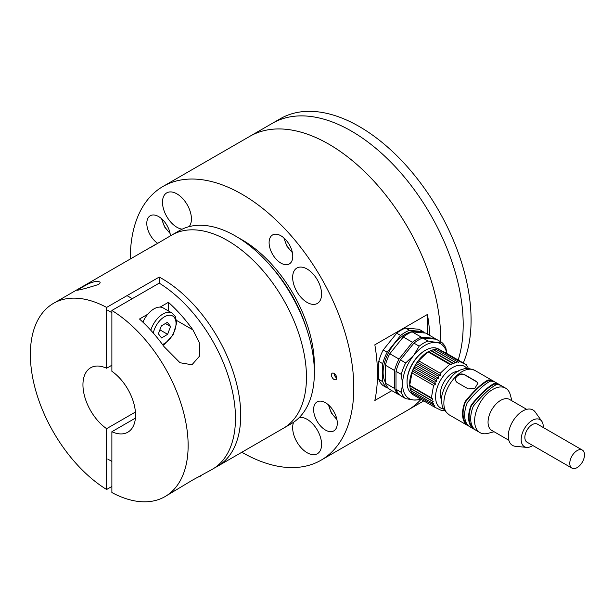 <?xml version="1.0" encoding="UTF-8"?>
<svg xmlns="http://www.w3.org/2000/svg" width="613" height="613" viewBox="0 0 613 613"><rect width="100%" height="100%" fill="white"/><g stroke="black" fill="none" stroke-linecap="round" stroke-linejoin="round"><path stroke-width="0.92" d="M269.436 264.51A101.712 58.725 60 0 1 306.669 328.989M130.285 259.015A158.047 91.253 60 0 1 163.02 186.436A158.047 91.253 60 0 1 242.043 194.267A158.047 91.253 60 0 1 345.295 333.541A158.047 91.253 60 0 1 321.066 460.187L407.844 410.089A158.047 91.253 -120 0 0 421.054 399.339A158.047 91.253 60 0 1 407.844 410.089L423.759 400.902M440.525 341.671A158.047 91.253 -120 0 0 373.171 180.368A158.047 91.253 -120 0 0 249.797 136.339A158.047 91.253 60 0 1 328.821 144.162A158.047 91.253 60 0 1 440.525 341.671M458.164 360.038A158.047 91.253 -120 0 0 409.2 183.034A158.047 91.253 -120 0 0 272.41 123.282A158.047 91.253 60 0 1 407.316 180.659A158.047 91.253 60 0 1 458.164 360.038M334.077 379.485A3.716 2.145 -120 0 0 335.939 379.669A3.716 2.145 -120 0 0 335.939 375.378A3.716 2.145 -120 0 0 332.223 373.225A3.716 2.145 -120 0 0 331.648 376.206A3.716 2.145 -120 0 0 334.077 379.485M280.938 263.115A16.735 9.662 -120 0 0 289.305 263.942A16.735 9.662 -120 0 0 289.305 244.618A16.735 9.662 -120 0 0 272.57 234.963A16.735 9.662 -120 0 0 270.004 248.372A16.735 9.662 -120 0 0 280.938 263.115M170.414 235.844A16.735 9.662 -120 0 0 162.675 219.73A16.735 9.662 -120 0 0 150.262 215.745A16.735 9.662 -120 0 0 147.511 228.488A16.735 9.662 -120 0 0 157.587 243.254M307.121 302.439A20.451 11.808 -120 0 0 317.35 303.45A20.451 11.808 -120 0 0 317.35 279.834A20.451 11.808 -120 0 0 296.899 268.027A20.451 11.808 -120 0 0 293.757 284.417A20.451 11.808 -120 0 0 307.121 302.439M325.457 430.05A16.735 9.662 -120 0 0 333.824 430.878A16.735 9.662 -120 0 0 333.824 411.553A16.735 9.662 -120 0 0 317.09 401.89A16.735 9.662 -120 0 0 314.523 415.3A16.735 9.662 -120 0 0 325.457 430.05M293.627 422.227A20.451 11.808 -120 0 0 307.121 452.731A20.451 11.808 -120 0 0 317.35 453.743A20.451 11.808 -120 0 0 318.392 432.073A20.451 11.808 -120 0 0 299.32 417.468M321.066 460.187A158.047 91.253 60 0 1 241.851 452.248M238.825 238.036A102.264 59.047 60 0 1 242.043 239.813A102.264 59.047 60 0 1 314.285 368.735M189.141 226.634A20.451 11.808 -120 0 0 186.03 202.819A20.451 11.808 -120 0 0 166.736 192.88A20.451 11.808 -120 0 0 163.602 209.271A20.451 11.808 -120 0 0 176.965 227.293A20.451 11.808 -120 0 0 182.168 229.178M391.853 390.657L374.834 400.481A158.047 91.253 -120 0 0 374.834 344.828L427.43 314.461A158.047 91.253 60 0 1 429.836 335.495M334.077 373.409A3.716 2.145 -120 0 0 336.706 377.968M427.43 334.108L427.43 314.461M446.846 353.502A31.608 18.252 120 0 0 436.104 342.406A31.608 18.252 120 0 0 413.752 355.31A31.608 18.252 120 0 0 402.58 384.113A31.608 18.252 120 0 0 413.752 400.013A31.608 18.252 120 0 0 420.556 399.048M420.825 399.201A33.47 19.325 -60 0 1 419.177 399.86L413.752 400.013L405.706 398.657A33.47 19.325 -60 0 1 401.262 392.335L402.58 384.113L401.262 374.374A33.47 19.325 -60 0 1 405.706 362.934L413.752 355.31L419.177 346.176A33.47 19.325 -60 0 1 428.058 341.05L422.794 338.008L436.272 339.211L441.529 342.253A33.47 19.325 -60 0 1 445.965 348.567L446.938 353.555M428.058 341.05L436.104 342.406L441.529 342.253M405.706 398.657L400.442 395.615A33.47 19.325 120 0 1 396.006 389.301L401.262 392.335M401.262 374.374L396.006 371.34L396.006 389.301M405.706 362.934L400.442 359.9A33.47 19.325 120 0 0 396.006 371.34M419.177 346.176L413.921 343.134L400.442 359.9M422.794 338.008A33.47 19.325 120 0 0 413.921 343.134M435.751 339.165A33.47 19.325 120 0 0 434.824 338.376L421.353 337.173A33.47 19.325 120 0 0 412.472 342.299L399.002 359.065A33.47 19.325 120 0 0 394.557 370.505L394.557 388.466A33.47 19.325 120 0 0 399.002 394.78L399.515 394.826M421.353 337.173L412.143 331.863A33.47 19.325 120 0 0 403.27 336.989L412.472 342.299M434.824 338.376L425.621 333.066L412.143 331.863M399.002 394.78L389.791 389.47A33.47 19.325 120 0 1 385.355 383.156L394.557 388.466M394.557 370.505L385.355 365.187L385.355 383.156M399.002 359.065L389.791 353.747A33.47 19.325 120 0 0 385.355 365.187M403.27 336.989L389.791 353.747M420.066 332.568A31.048 17.93 120 0 0 392.014 346.912A31.048 17.93 120 0 0 385.355 382.282M388.244 388.044L387.163 387.952A33.47 19.325 -60 0 1 382.727 381.638L382.727 363.67A33.47 19.325 -60 0 1 387.163 352.23L400.641 335.472A33.47 19.325 -60 0 1 409.515 330.346L422.993 331.549A33.47 19.325 -60 0 1 424.541 332.966M382.727 363.67L378.78 361.394L378.78 379.355L382.727 381.638M378.78 379.355A33.47 19.325 120 0 0 383.225 385.677L387.163 387.952M409.515 330.346L405.576 328.07L419.047 329.273L422.993 331.549M405.576 328.07A33.47 19.325 120 0 0 396.695 333.196L400.641 335.472M396.695 333.196L383.225 349.954L387.163 352.23M383.225 349.954A33.47 19.325 120 0 0 378.78 361.394M440.816 350.322L438.471 348.973A26.03 15.026 120 0 0 425.46 350.261L424.932 350.567A25.286 14.597 120 0 0 407.047 381.531L407.047 382.144A26.03 15.026 120 0 0 412.442 394.059L412.472 394.075M425.46 350.261A26.03 15.026 120 0 0 419.982 354.383A26.03 15.026 120 0 0 407.047 382.144M436.425 379.102L414.733 366.582L412.388 370.995A26.03 15.026 -60 0 1 413.775 367.938A26.03 15.026 -60 0 1 415.399 364.965A26.03 15.026 -60 0 1 417.238 362.13L427.997 351.847L435.314 348.958L457.007 361.478L456.302 362.927L454.624 362.045L453.957 363.67L452.172 363.011L451.574 364.796L449.689 364.375L440.226 373.24L440.249 375.409L438.218 376.091L438.402 378.244L436.425 379.102L436.778 381.217L434.862 382.236L435.399 384.274L433.567 385.424L431.391 397.852L409.699 385.324L412.388 370.995A26.03 15.026 120 0 0 409.676 383.661A26.03 15.026 120 0 0 409.683 383.907M428.257 351.686A26.03 15.026 120 0 0 428.089 351.778A26.03 15.026 120 0 0 422.61 355.908A26.03 15.026 120 0 0 417.238 362.13L414.733 366.582M449.689 364.375L427.997 351.847L428.564 351.51L451.574 364.796M435.536 349.295L437.582 348.805L444.869 352.36L466.562 364.881L459.275 361.333L458.547 362.582L457.007 361.478M410.909 390.588L411.438 392.634L434.923 405.798L434.31 406.994L412.618 394.465L411.913 392.519M431.391 397.852L432.793 399.147L431.652 400.55L433.199 401.638L432.234 402.994L410.541 390.473L409.699 385.324M412.388 370.995L435.399 384.274M413.17 369.708L434.862 382.236M413.775 367.938L436.778 381.217M438.402 378.244L415.399 364.965M438.218 376.091L416.526 363.563M440.249 375.409L417.238 362.13M440.226 373.24L418.533 360.72M430.479 350.49L452.172 363.011M430.954 350.383L453.957 363.67M432.931 349.517L454.624 362.045M456.302 362.927L433.291 349.64M459.275 361.333L437.582 348.805M467.098 366.344L467.75 366.72L467.267 366.835L466.562 364.881M468.278 368.765L467.75 366.72M434.31 406.994L441.598 410.549L444.394 410.227M443.873 410.396L443.391 410.12M432.234 402.994L433.92 403.867L433.13 405.155M433.199 401.638L410.197 388.351M432.793 399.147L409.783 385.868M431.652 400.55L409.959 388.021M411.875 372.903L433.567 385.424M466.999 368.566A23.984 13.846 120 0 0 445.528 373.371A23.984 13.846 120 0 0 436.349 402.327A23.984 13.846 120 0 0 443.674 408.963M441.689 399.921A17.294 9.984 -60 0 1 448.9 375.777A17.294 9.984 -60 0 1 458.172 371.371M477.948 383.393A5.954 4.299 -17.7 0 0 476.378 381.661L465.068 375.133A5.954 4.299 -17.7 0 0 458.294 375.424A5.954 4.299 -17.7 0 0 455.329 380.512M464.976 374.857L476.286 381.386L477.895 383.202L475.014 388.136L468.255 388.918L456.946 382.389L455.252 380.298L456.608 375.731C459.344 373.738 462.133 373.447 464.976 374.857L465.068 375.133M491.894 381.232A24.918 14.383 120 0 0 488.285 380.658L488.071 379.999C481.726 383.378 474.094 390.535 465.175 401.454L465.39 402.113A24.918 14.383 120 0 0 467.091 424.196M488.071 379.999A25.662 14.812 -60 0 1 493.511 381.171A25.662 14.812 -60 0 1 494.515 381.853M468.945 426.15A25.662 14.812 -60 0 1 467.849 425.621A25.662 14.812 -60 0 1 465.175 401.454M488.285 380.658C481.895 383.784 474.263 390.933 465.39 402.113M497.948 384.726A24.918 14.383 120 0 0 494.331 384.144L494.116 383.485A25.662 14.812 -60 0 1 499.557 384.665L495.61 382.389A25.662 14.812 120 0 0 490.178 381.209C483.826 384.596 476.194 391.745 467.282 402.664A25.662 14.812 120 0 0 469.949 426.832L473.895 429.108A25.662 14.812 -60 0 1 471.228 404.948L471.435 405.607A24.918 14.383 120 0 0 473.144 427.682M494.116 383.485C487.772 386.872 480.14 394.029 471.228 404.948M499.557 384.665A25.662 14.812 -60 0 1 500.568 385.347M474.991 429.644A25.662 14.812 -60 0 1 473.895 429.108M494.331 384.144C487.94 387.27 480.308 394.427 471.435 405.607M511.955 400.841L510.277 394.741A25.662 14.812 120 0 0 505.602 388.159L501.656 385.884A25.662 14.812 120 0 0 496.224 384.703C489.879 388.09 482.247 395.239 473.328 406.158A25.662 14.812 120 0 0 476.002 430.326L479.948 432.602A25.662 14.812 120 0 0 487.979 433.353L494.101 431.759M505.602 388.159A25.662 14.812 120 0 0 496.338 387.776A25.662 14.812 120 0 0 477.274 408.434A25.662 14.812 120 0 0 475.45 426.617A25.662 14.812 120 0 0 479.948 432.602M526.682 409.346L509.587 399.477A17.854 10.306 120 0 0 494.132 406.235A17.854 10.306 120 0 0 488.615 426.227A17.854 10.306 120 0 0 491.741 430.395L508.836 440.264M541.762 421.223L535.249 412.066A20.451 11.808 120 0 0 516.928 415.767A20.451 11.808 120 0 0 508.943 440.632A20.451 11.808 120 0 0 515.479 446.318L526.659 447.383A15.616 9.019 -60 0 1 521.678 443.038A15.616 9.019 -60 0 1 527.77 424.05A15.616 9.019 -60 0 1 541.762 421.223A15.616 9.019 -60 0 1 543.248 427.499M532.835 445.528A15.616 9.019 -60 0 1 526.659 447.383M582.35 450.072L537.425 424.135A10.413 6.015 120 0 0 528.406 428.073A10.413 6.015 120 0 0 525.188 439.743A10.413 6.015 120 0 0 527.011 442.172L571.937 468.11A10.413 6.015 120 0 0 582.35 462.095A10.413 6.015 120 0 0 582.35 450.072A10.413 6.015 120 0 0 573.331 454.011A10.413 6.015 120 0 0 570.113 465.681A10.413 6.015 120 0 0 571.937 468.11M163.02 186.436L280.302 118.73A158.047 91.253 60 0 1 415.2 176.107A158.047 91.253 60 0 1 463.282 362.988M150.852 247.346L171.801 235.047A111.566 64.411 60 0 1 227.584 240.572A111.566 64.411 60 0 1 300.462 338.882A111.566 64.411 60 0 1 283.359 428.28L291.252 423.729A111.566 64.411 60 0 0 308.354 334.33A111.566 64.411 60 0 0 235.469 236.013A111.566 64.411 60 0 0 179.686 230.488L171.801 235.047A111.566 64.411 60 0 1 227.584 240.572A111.566 64.411 60 0 1 300.462 338.882A111.566 64.411 60 0 1 283.359 428.28L217.623 466.232A111.566 64.411 60 0 1 214.933 467.642M111.88 486.469L106.616 489.503L106.616 428.671L135.412 412.051M106.616 428.671A37.186 21.47 60 0 1 84.479 395.883A37.186 21.47 60 0 1 90.655 367.777A37.186 21.47 60 0 1 106.616 368.252L106.616 307.419L159.211 277.061A111.566 64.411 60 0 1 161.84 278.524A111.566 64.411 60 0 1 234.725 376.834A111.566 64.411 60 0 1 217.623 466.232M111.88 365.218L106.616 368.252M106.616 489.503A111.566 64.411 60 0 1 35.876 391.071A111.566 64.411 60 0 1 53.469 303.366A111.566 64.411 60 0 1 106.616 307.419M156.284 244.005L53.469 303.366M98.532 284.478C86.831 288.179 79.59 290.11 76.786 290.255L87.935 284.011C93.59 281.528 97.429 280.815 99.459 281.873C100.593 282.286 100.287 283.152 98.532 284.478M159.211 283.129L111.88 310.454A111.566 64.411 60 0 1 182.628 408.894A111.566 64.411 60 0 1 165.027 496.599L192.605 480.048L212.366 469.274A111.566 64.411 60 0 0 229.959 381.562A111.566 64.411 60 0 0 159.211 283.129L159.211 277.061M165.027 496.599A111.566 64.411 60 0 1 111.88 492.538L111.88 431.713L135.412 418.12M111.88 310.454L111.88 371.286A37.186 21.47 60 0 1 134.017 404.082A37.186 21.47 60 0 1 127.841 432.188A37.186 21.47 60 0 1 111.88 431.713M200.29 476.24L197.34 477.412M168.414 310.952L168.414 302.316A111.566 64.411 60 0 1 192.903 329.863L199.233 342.361L199.746 355.892L191.961 364.766L180.007 362.735L163.977 346.56A111.566 64.411 -120 0 0 139.488 319.021L147.771 314.239M168.414 302.316L160.131 307.105M167.625 334.315L161.556 337.978L158.399 333.809L161.311 325.97L167.387 322.308L170.544 326.476L167.625 334.315L159.878 329.84M150.798 330.261A18.597 10.735 -60 0 1 172.192 313.128L163.25 307.971A18.597 10.735 120 0 0 142.913 322.193M165.395 323.511L170.544 326.476M284.394 238.38A13.946 8.053 -120 0 0 292.255 251.989M328.913 405.316A13.946 8.053 -120 0 0 336.775 418.924M162.093 219.17A13.946 8.053 -120 0 0 169.947 232.779M474.837 370.398A25.662 14.812 120 0 0 465.574 370.014A25.662 14.812 120 0 0 456.608 375.731A25.662 14.812 120 0 0 446.509 390.673A25.662 14.812 120 0 0 449.176 414.84C444.203 410.626 441.812 406.971 442.004 403.867C438.264 394.565 451.436 371.126 462.11 369.539C465.359 367.93 469.604 368.214 474.837 370.398L493.511 381.171M176.559 320.423L192.903 329.863M162.453 344.46A16.359 9.448 120 0 0 175.793 326.331A16.359 9.448 120 0 0 167.173 315.595A16.359 9.448 120 0 0 153.304 333.074M292.401 252.679L286.861 246.127L283.873 237.913M336.92 419.614L331.38 413.062L328.392 404.841M170.092 233.469L164.552 226.917L161.564 218.703M409.676 383.661L409.676 384.198M467.849 425.621L449.176 414.84M107.758 310.285L111.88 312.661M127.021 295.642L132.285 298.677M172.192 313.128L175.471 316.722L176.69 322.967L173.058 334.989L164.514 344.222L162.92 345.104M107.758 459.068L111.88 461.443"/></g></svg>
